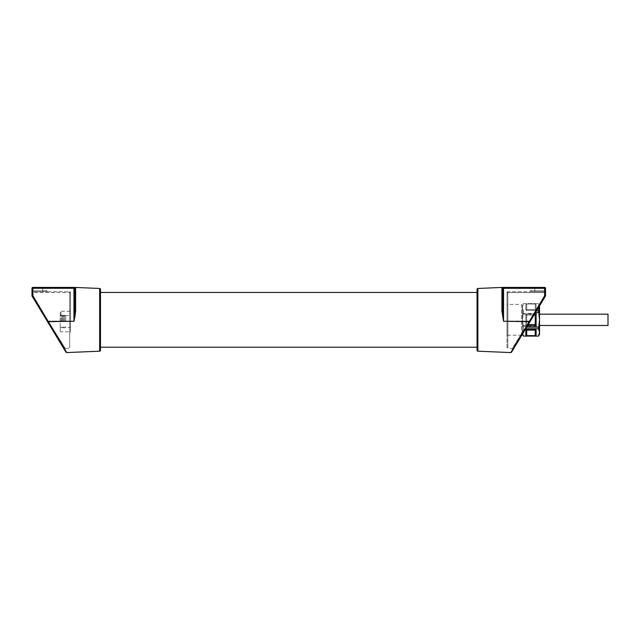 <?xml version="1.0" encoding="UTF-8"?>
<svg xmlns="http://www.w3.org/2000/svg" width="640" height="640" viewBox="0 0 640 640"><rect width="100%" height="100%" fill="white"/><g stroke="black" fill="none" stroke-linecap="round" stroke-linejoin="round"><path stroke-width="0.48" stroke-dasharray="3.2 2.4" d="M608 325.48L608 314.184M522.416 319.832L522.416 305.28L522.416 332.432L522.416 319.832L523.416 312.504L522.416 307.232L523.416 303.568L522.416 307.232L523.416 310.888L522.416 319.832L523.416 327.152L522.416 319.832L522.416 305.28L522.416 319.832M539.424 306.064L538.528 303.568L539.528 307.232L538.528 310.888L539.528 319.832L539.528 309.984L539.528 319.832L538.528 327.152L523.416 327.152L523.416 328.768L523.416 327.152L526.672 327.152M533.96 315.104L526.696 315.104L526.696 325.816A0.856 0.856 0 0 1 525.84 324.968A0.856 0.856 0 0 0 526.696 325.816L526.696 315.104L535.248 315.104A0.856 0.408 0 0 0 536.032 314.864A0.856 0.408 0 0 0 536.104 314.696L536.104 324.968A0.856 0.856 0 0 1 535.248 325.816L535.248 313.84L526.696 313.84A0.856 0.856 0 0 0 525.84 314.696A0.856 0.856 0 0 1 526.696 313.84A0.856 0.856 0 0 0 525.84 314.696L525.84 324.968A0.856 0.408 180 0 1 525.912 324.8A0.856 0.408 180 0 1 526.696 324.552A0.856 0.408 180 0 0 525.84 324.968A0.856 0.856 0 0 0 526.696 325.816A0.856 0.856 0 0 1 525.84 324.968L525.84 314.696A0.856 0.856 0 0 1 526.696 313.84L526.696 315.104A0.856 0.408 0 0 1 525.84 314.696A0.856 0.408 0 0 0 526.696 315.104L526.696 313.84L535.248 313.84A0.856 0.856 0 0 1 536.104 314.696A0.856 0.856 0 0 0 535.248 313.84A0.856 0.856 0 0 1 536.104 314.696L536.104 324.968A0.856 0.856 0 0 1 535.248 325.816A0.856 0.856 0 0 0 536.104 324.968L536.104 314.696M535.248 330.096L536.104 330.096L536.104 335.144L535.248 335.64L535.248 329.24A0.856 0.856 0 0 1 536.104 330.096A0.856 0.856 0 0 0 535.248 329.24L526.696 329.24A0.856 0.856 0 0 0 525.84 330.096L526.696 329.24L526.696 335.64L525.84 335.144L525.84 330.096L535.248 330.096M525.84 309.56L526.696 309.56L525.84 309.56L526.696 310.416A0.856 0.856 0 0 1 525.84 309.56L525.84 304.512L525.84 309.56A0.856 0.856 0 0 0 526.696 310.416L526.696 309.56L526.696 310.416L525.84 309.56L525.84 304.512L526.696 304.016L525.84 304.512L525.84 309.56M525.84 330.096L525.84 335.144L525.84 330.096A0.856 0.856 0 0 1 526.696 329.24L535.248 329.24L536.104 330.096L536.104 335.144L536.104 330.096M525.84 314.696L525.84 324.968L525.84 314.696M538.528 327.152L539.528 332.432L538.528 336.088L523.416 336.088L522.584 333.912M522.416 332.432L523.416 328.768L522.416 332.432M526.696 335.64L535.248 335.64M526.696 329.24L535.248 329.24M538.528 328.768L525.696 328.768M527.48 325.816L535.248 325.816M538.528 312.504L535.528 312.504M538.528 310.888L536.504 310.888M526.696 310.416L535.248 310.416L535.248 309.56L535.248 310.416L526.696 310.416L535.248 310.416L536.104 309.56L535.248 310.416A0.856 0.856 0 0 0 536.104 309.56L536.104 304.512L535.248 304.016L526.696 304.016L535.248 304.016L536.104 304.512L536.104 309.56A0.856 0.856 0 0 1 535.248 310.416L526.696 310.416M523.416 303.568L538.528 303.568L523.416 303.568L522.416 305.28A0.856 0.856 0 0 0 521.56 304.424L521.56 319.832L521.56 304.424L507.864 304.424A0.856 0.856 0 0 1 507.008 303.568L507.008 336.088L507.008 303.568M535.248 313.84L534.72 313.84M536.104 309.56L536.104 304.512L536.104 309.56L535.248 309.56L536.104 309.56M536.104 324.968A0.856 0.408 180 0 0 535.248 324.552L528.248 324.552M539.528 334.376L539.528 305.88M477.056 289.328L477.056 350.336M100.472 319.832L100.472 292.44L100.472 319.832M65.72 321.544L65.72 316.408L65.72 321.544M64.52 321.544L64.52 315.208L64.52 321.544M63.664 321.544L63.664 315.208L63.664 321.544M62.808 321.544L62.808 315.208L62.808 321.544M61.952 321.544L61.952 315.208L61.952 321.544M61.096 321.544L61.096 311.272L61.096 321.544M60.24 321.544L60.24 314.696L60.24 321.544M70.512 327.528L70.512 321.544L70.512 327.528L61.096 327.528L60.24 328.384M60.24 312.128L60.24 330.952L60.24 312.128A0.856 0.856 0 0 1 61.096 311.272L69.656 311.272A0.856 0.856 0 0 0 70.512 310.416L70.512 332.664L70.512 310.416M60.24 330.952A0.856 0.856 0 0 0 61.096 331.808L69.656 331.808A0.856 0.856 0 0 1 70.512 332.664M63.168 346.52L66.744 352.584L65.976 352.176L47.552 321.696L48.32 321.288L63.168 346.52M74.792 317.56L74.296 319.832M32 288.272L32 288.272A0.856 0.856 0 0 1 32.856 287.416A0.856 0.856 0 0 0 32 288.272L32 295.736A0.856 0.856 0 0 0 32.12 296.176L47.48 321.584L48.176 321.104L32.816 295.696L32.12 296.176L32.896 295.768L32 295.736A0.856 0.856 0 0 0 32.12 296.176A0.856 0.856 0 0 1 32 295.736L32 288.272A0.856 0.856 0 0 1 32.856 287.416L47.408 287.416L32.856 287.416L47.408 287.416L46.552 288.272L42.696 288.272L42.696 290.84L46.552 290.84L32.856 290.84L32.856 291.696A0.856 0.856 0 0 1 32 290.84A0.856 0.856 0 0 0 32.856 291.696A0.856 0.856 0 0 1 32 290.84L32.856 290.84L32 290.84L32 288.272L32.856 288.272L32.088 288.272L32.856 288.272L32.856 287.416A0.856 0.856 0 0 0 32 288.272L32 290.84L32 288.272L32.896 288.304L32.856 287.416A0.856 0.856 0 0 0 32 288.272L32.856 288.272L32.856 291.696L32.856 290.84L32 290.84L32 292.624L32.816 292.584L32.856 291.696L47.408 291.696L32.856 291.696A0.856 0.856 0 0 1 32 290.84A0.856 0.856 0 0 0 32.856 291.696A0.856 0.856 0 0 1 32 290.84L42.696 290.84L42.696 291.696L47.408 291.696L42.696 291.696L42.696 290.84L46.552 290.84L32.856 290.84L32.856 288.272L42.696 288.272L42.696 291.696L42.696 288.272L46.552 288.272L32.856 288.272L32.856 290.84L42.696 290.84L42.696 288.272L46.552 288.272L46.552 290.84L47.408 291.696L46.552 290.84L46.552 288.272L47.408 287.416M64.456 349.672L65.152 348.368L48.176 321.104L70.512 321.032L70.512 292.552L69.696 292.584L69.696 321.064L70.512 321.032L70.512 292.552L69.696 292.584L69.696 348.176L69.696 321.064L48.176 321.104L32.816 295.696L32.12 296.176L47.48 321.584L48.176 321.104L65.152 348.368L69.696 348.176L70.512 347.32M60.256 342.72L54.4 333.024L60.256 342.72M75.616 287.448L75.616 311.136L74.792 310.904L74.792 288.272A0.856 0.856 0 0 0 73.936 287.416A0.856 0.856 0 0 1 74.792 288.272L32.896 288.304L32.896 295.768L48.32 321.288L73.976 321.248L74.792 310.904L74.792 288.272A0.856 0.856 0 0 0 73.936 287.416L75.472 287.432L74.792 288.272A0.856 0.856 0 0 0 73.936 287.416L73.976 321.248M47.552 321.696L32.12 296.176A0.856 0.856 0 0 1 32 295.736L32.816 295.696L32.856 291.696L69.656 291.696L69.696 292.584L69.656 291.696A0.856 0.856 0 0 1 70.512 292.552A0.856 0.856 0 0 0 69.656 291.696L32.856 291.696L32.856 288.272L42.696 288.272L32.856 288.272L32.856 287.416M100.472 289.328L100.472 350.336M70.512 321.544L70.512 315.552L70.512 321.544M521.816 335.192A0.856 0.856 0 0 1 521.56 335.232L507.864 335.232L507.864 319.832L507.864 335.232A0.856 0.856 0 0 0 507.008 336.088M501.912 287.448L501.912 311.136L502.728 310.904L502.728 288.272A0.856 0.856 0 0 1 503.584 287.416L502.048 287.432L502.728 288.272A0.856 0.856 0 0 1 503.584 287.416L503.544 288.304L544.632 288.304L544.664 287.416A0.856 0.856 0 0 1 545.52 288.272L544.664 288.272L545.52 288.272L544.664 288.272L544.664 287.416L544.664 288.272L545.52 288.272A0.856 0.856 0 0 0 544.664 287.416L534.824 287.416L544.664 287.416A0.856 0.856 0 0 1 545.52 288.272L545.52 290.84L544.664 290.84L544.664 291.696L544.664 290.84L545.52 290.84L545.52 288.272L545.52 290.84A0.856 0.856 0 0 1 544.664 291.696L530.112 291.696L544.664 291.696A0.856 0.856 0 0 0 545.52 290.84A0.856 0.856 0 0 1 544.664 291.696L534.824 291.696L544.664 291.696A0.856 0.856 0 0 0 545.52 290.84L545.52 295.736A0.856 0.856 0 0 1 545.4 296.176L544.632 295.768L545.52 295.736A0.856 0.856 0 0 1 545.4 296.176A0.856 0.856 0 0 0 545.52 295.736L544.704 295.696L545.4 296.176L530.04 321.584L529.344 321.104L507.008 321.032L507.008 292.552L507.824 292.584L507.824 321.064L507.008 321.032L507.008 292.552L507.824 292.584L507.824 348.176L507.824 321.064L529.344 321.104L544.704 295.696L545.4 296.176L530.04 321.584L529.344 321.104L544.704 295.696L544.664 290.84L545.52 290.84L544.664 290.84L544.664 291.696L507.864 291.696L507.824 292.584L507.864 291.696A0.856 0.856 0 0 0 507.008 292.552A0.856 0.856 0 0 1 507.864 291.696L544.664 291.696A0.856 0.856 0 0 0 545.52 290.84A0.856 0.856 0 0 1 544.664 291.696L544.704 292.584L507.824 292.584L545.52 292.624L544.704 292.584L544.704 295.696L545.52 295.736A0.856 0.856 0 0 1 545.4 296.176L529.968 321.696L529.2 321.288L513.04 348.744M502.728 310.904L503.544 321.248L529.2 321.288L544.632 295.768L544.632 288.304L545.52 288.272M544.664 287.504L530.112 287.416L544.664 287.416L530.112 287.416L530.968 288.272L534.824 288.272L534.824 287.416L534.824 288.272L544.664 288.272L544.664 287.504M503.584 287.416A0.856 0.856 0 0 0 502.728 288.272L503.544 288.304L503.544 321.248M534.824 291.696L530.112 291.696L534.824 291.696L534.824 290.84L530.968 290.84L534.824 290.84L534.824 291.696L534.824 290.84L544.664 290.84L544.664 288.272L544.664 290.84L534.824 290.84L534.824 291.696M544.664 287.416L544.664 288.272L530.968 288.272L534.824 288.272L534.824 290.84L530.968 290.84L544.664 290.84L534.824 290.84L534.824 288.272L544.664 288.272L544.664 290.84L544.664 288.272L534.824 288.272L534.824 287.416L534.824 288.272L530.968 288.272L530.968 290.84L530.112 291.696L530.968 290.84L530.968 288.272M507.008 347.32L507.008 321.032L507.008 347.32L507.824 348.176L512.368 348.368L513.064 349.672L530.04 321.584L513.064 349.672L512.368 348.368L529.344 321.104L512.368 348.368L513.064 349.672M511.552 352.176L529.968 321.696M536.104 319.832L536.104 313.408L536.104 319.832M536.032 314.864A0.856 0.696 -135 0 0 535.744 314.2A0.856 0.696 45 0 0 535.248 313.928M536.016 330.096A0.856 0.696 -135 0 0 535.744 329.608A0.856 0.696 45 0 0 535.248 329.336M525.928 309.56A0.856 0.696 45 0 0 526.2 310.056A0.856 0.696 -135 0 0 526.696 310.32M525.912 324.8A0.856 0.696 45 0 0 526.2 325.456A0.856 0.696 -135 0 0 526.696 325.728M526.696 309.56L526.696 304.016L526.696 309.56L535.248 309.56L535.248 304.016L535.248 309.56L526.696 309.56M69.656 321.544L69.656 311.272L69.656 321.544M99.648 288.472L99.648 351.192M32 295.736L32.816 295.696L32.816 292.584L69.696 292.584L32 292.624M42.696 287.416L42.696 288.272L42.696 287.416M507.864 319.832L507.864 304.424L507.864 319.832M521.56 335.232L521.56 319.832L521.56 335.232M534.824 288.272L534.824 290.84L534.824 288.272M477.872 288.472L477.872 351.192M522.416 314.184L539.528 314.184M522.416 325.48L539.528 325.48M522.416 313.408L536.104 313.408C538.184 313.208 539.328 312.064 539.528 309.984M522.416 326.248L536.104 326.248C538.184 326.448 539.328 327.592 539.528 329.672M539.528 305.28L538.544 303.568M65.72 316.408L64.52 315.208L63.664 315.208M63.664 316.064L61.952 315.208M61.952 316.064L60.24 315.208M60.24 327.872L61.952 327.016M61.952 327.872L63.664 327.016M63.664 327.872L64.52 327.872L65.72 326.672M60.24 314.696L61.096 315.552L70.512 315.552"/><path stroke-width="0.96" d="M539.528 314.184L608 314.184L608 325.48L539.528 325.48M526.696 329.24L525.84 330.096L526.696 330.096L526.696 329.24L535.248 329.24L535.248 335.64L536.104 335.144L536.104 330.096L526.696 330.096L526.696 335.64L525.84 335.144L525.84 330.096M522.584 333.912L523.416 336.088L522.416 334.376A0.856 0.856 0 0 1 521.816 335.192M523.416 336.088L538.528 336.088L539.528 332.432L538.528 328.768L525.696 328.768M538.528 328.768L539.528 319.832L538.528 310.888L536.504 310.888M538.528 310.888L539.424 306.064M538.528 312.504L535.528 312.504M534.72 313.84L535.248 313.84L535.248 325.816L527.48 325.816M538.528 327.152L526.672 327.152M535.248 325.816A0.856 0.856 0 0 0 536.104 324.968L536.104 314.696A0.856 0.856 0 0 0 535.248 313.84M535.248 335.64L526.696 335.64M536.104 330.096L535.248 329.24M528.248 324.552L535.248 324.552A0.856 0.408 180 0 1 536.104 324.968M536.104 314.696A0.856 0.408 0 0 1 535.248 315.104L533.96 315.104M539.528 305.88L539.528 334.376L538.544 336.088M65.976 352.176L66.744 352.584L99.648 351.192L99.648 288.472L75.616 287.448L75.616 311.136L73.976 321.248L74.792 310.904L74.792 288.272L32 288.272L32 295.736A0.856 0.856 0 0 0 32.12 296.176L32.896 295.768L66.744 352.584L65.976 352.176L47.552 321.696L73.976 321.248L73.936 287.416L75.472 287.432L74.792 288.272A0.856 0.856 0 0 0 73.936 287.416L32.856 287.416A0.856 0.856 0 0 0 32 288.272M99.648 288.472A0.856 0.856 0 0 1 100.472 289.328L100.472 350.336A0.856 0.856 0 0 1 99.648 351.192M32 292.624L32 295.736L32.896 295.768L32.856 287.416M47.48 321.584L54.4 333.024L47.48 321.584M47.552 321.696L32.12 296.176M74.792 288.272L74.792 310.904L75.616 311.136L74.792 317.56M74.296 319.832L73.976 321.248M47.408 287.416L73.936 287.416M502.216 287.416L502.728 288.272L502.728 310.904L502.728 288.272L502.728 310.904L501.912 311.136L503.544 321.248L529.968 321.696L545.4 296.176L544.632 295.768L510.784 352.584L477.872 351.192A0.856 0.856 0 0 1 477.056 350.336L477.056 289.328A0.856 0.856 0 0 1 477.872 288.472L502.216 287.416L503.584 287.416L503.544 288.304L544.632 288.304L544.664 287.416L503.584 287.416L530.112 287.416L530.968 288.272M545.52 295.736L544.632 295.768L544.632 288.304L545.52 288.272A0.856 0.856 0 0 0 544.664 287.416A0.856 0.856 0 0 1 545.52 288.272L545.52 295.736A0.856 0.856 0 0 1 545.4 296.176M545.52 290.84L545.52 292.624L545.52 290.84M544.664 287.416A0.856 0.856 0 0 1 545.52 288.272M502.728 288.272A0.856 0.856 0 0 1 503.584 287.416A0.856 0.856 0 0 0 502.728 288.272L503.544 288.304L503.544 321.248L502.728 310.904M501.912 287.448L501.912 311.136L503.544 321.248M513.04 348.744L510.784 352.584L511.552 352.176L529.968 321.696M477.872 351.192L477.872 288.472M100.472 292.44L477.056 292.44M100.472 347.216L477.056 347.216"/></g></svg>
